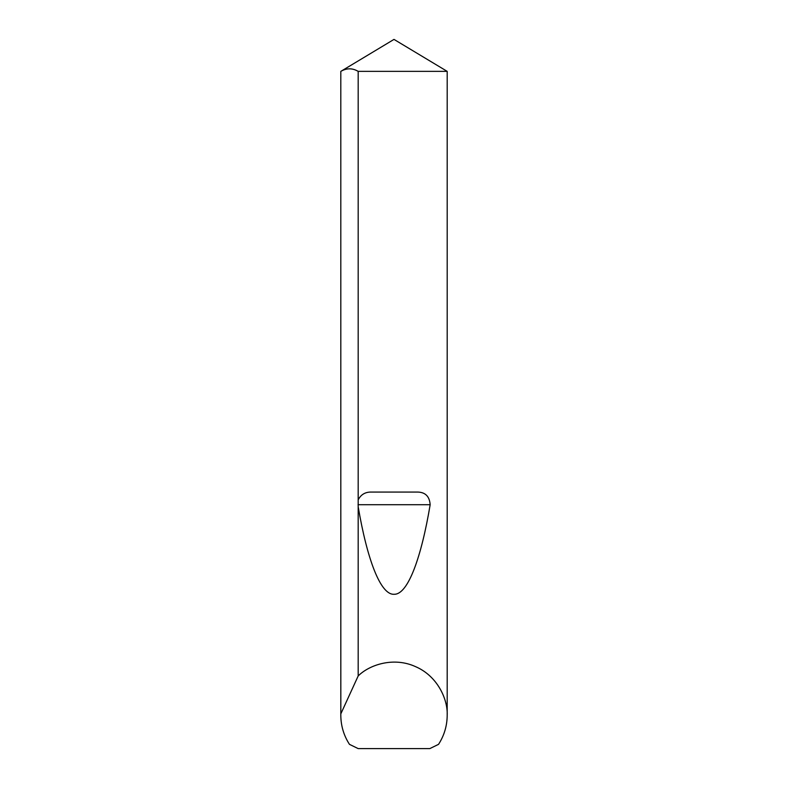 <?xml version="1.0" encoding="UTF-8"?>
<svg xmlns="http://www.w3.org/2000/svg" width="788" height="788" viewBox="0 0 788 788"><rect width="100%" height="100%" fill="white"/><g stroke="black" fill="none" stroke-linecap="round" stroke-linejoin="round"><path stroke-width="1.18" d="M394 39.4L447.19 71.363L358.185 71.363C352.433 67.985 346.651 67.985 340.83 71.363L394 39.4M447.19 715.268C447.121 725.797 444.235 735.49 438.542 744.345L429.824 748.6L358.176 748.6L349.458 744.345C343.765 735.49 340.879 725.797 340.81 715.268L340.83 713.849L358.185 675.946C369.345 664.776 393.626 656.621 415.493 666.618C437.616 676.055 447.929 699.498 447.19 715.268L447.19 71.363M358.185 499.848C360.943 494.49 365.386 491.899 371.512 492.067L416.488 492.067C424.968 491.83 429.529 496.046 430.159 504.724C421.491 556.643 408.164 594.566 394.236 594.27C380.309 595.354 366.922 558.18 358.185 506.743L358.185 71.363M358.185 675.946L358.185 506.743M340.81 715.268L340.81 71.363L340.83 713.849M371.512 492.067L416.488 492.067M358.038 504.724L430.159 504.724"/></g></svg>
